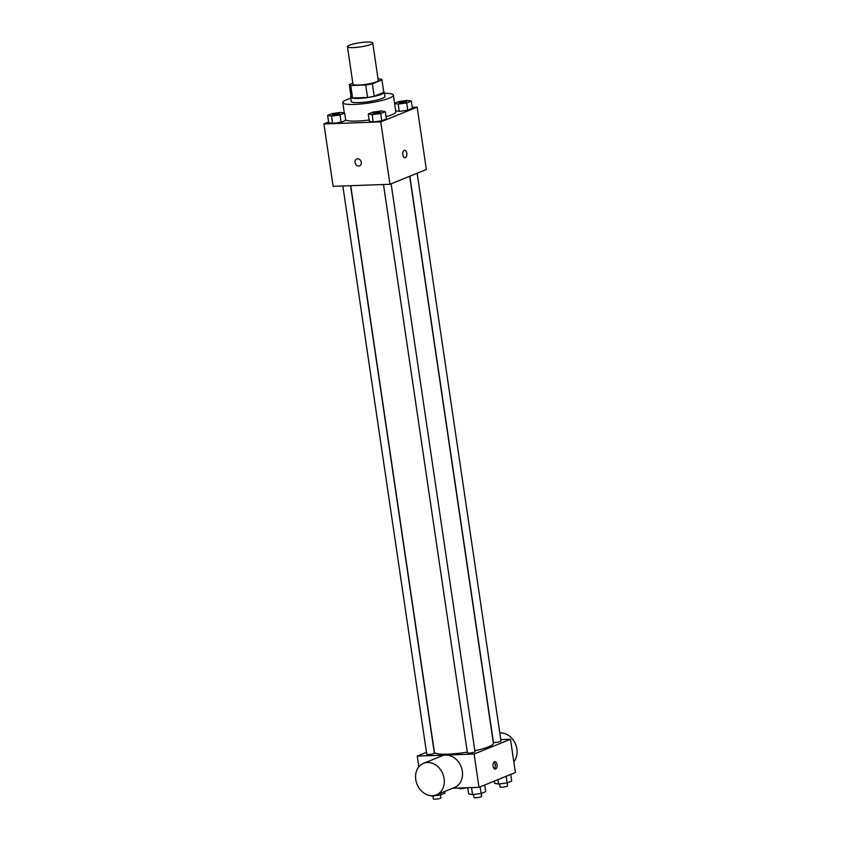 <?xml version="1.0" encoding="UTF-8"?>
<svg xmlns="http://www.w3.org/2000/svg" width="841" height="841" viewBox="0 0 841 841"><rect width="100%" height="100%" fill="white"/><g stroke="black" fill="none" stroke-linecap="round" stroke-linejoin="round"><path stroke-width="1.26" d="M366.918 42.05A12.783 2.103 171.6 0 1 372.742 42.954A12.783 2.103 171.6 0 1 360.4 46.907A12.783 2.103 171.6 0 1 347.449 46.686A12.783 2.103 171.6 0 1 353.882 43.858A12.783 2.103 171.6 0 1 366.918 42.05M372.742 42.954L378.271 80.389A12.783 2.103 171.6 0 1 365.93 84.342A12.783 2.103 171.6 0 1 352.968 84.121L347.449 46.686M352.831 83.175L349.288 84.615A16.505 2.723 171.6 0 0 349.299 84.668A16.505 2.723 171.6 0 0 350.75 85.53L365.709 84.994A16.505 2.723 171.6 0 0 372.374 83.785L381.951 79.895A16.505 2.723 171.6 0 0 381.951 79.842A16.505 2.723 171.6 0 0 380.489 78.98L378.072 79.065M372.374 83.785L374.224 96.263L383.79 92.373L381.951 79.895M374.224 96.263A16.505 2.723 171.6 0 1 367.549 97.461L365.709 84.994M349.309 84.71L351.128 97.083A16.505 2.723 171.6 0 0 351.139 97.136A16.505 2.723 171.6 0 0 352.6 97.998L367.549 97.461M351.033 96.442A17.051 2.807 -8.4 0 0 350.592 97.22A17.051 2.807 -8.4 0 0 362.923 98.113A17.051 2.807 -8.4 0 0 381.667 94.224A17.051 2.807 -8.4 0 0 384.326 92.237A17.051 2.807 -8.4 0 0 383.685 91.616M384.326 92.237L384.947 96.4A17.051 2.807 171.6 0 1 382.287 98.376A17.051 2.807 171.6 0 1 363.533 102.276A17.051 2.807 171.6 0 1 351.212 101.383L350.592 97.22M352.6 97.998L350.75 85.53M384.484 93.288A25.577 4.216 171.6 0 1 393.378 95.149A25.577 4.216 171.6 0 1 368.694 103.054A25.577 4.216 171.6 0 1 342.781 102.623A25.577 4.216 171.6 0 1 350.75 98.271M393.378 95.149L395.827 111.79A25.577 4.216 171.6 0 1 386.019 116.668M369.136 119.979A25.577 4.216 171.6 0 1 345.64 119.864M368.253 113.966L369.325 121.241L373.246 121.956L381.761 120.799L386.355 118.928L385.283 111.653L381.362 110.938L372.847 112.095L368.253 113.966L372.174 114.67L380.679 113.514L385.283 111.653M327.622 115.417L328.694 122.691L332.605 123.406L341.12 122.25L345.725 120.379L344.642 113.104L340.731 112.389L332.216 113.546L327.622 115.417L331.533 116.132L340.048 114.975L344.642 113.104M328.6 122.04L323.922 123.932L380.752 121.903L417.147 107.112L412.216 107.291M394.597 103.443L398.192 104.095L399.265 111.38L395.68 110.728L399.265 111.38L407.78 110.224L412.374 108.352L411.302 101.078L407.38 100.363L398.865 101.519L394.576 103.264M323.922 123.932L333.131 186.324L389.961 184.284L426.355 169.493L417.147 107.112M389.961 184.284L380.752 121.903M404.647 150.287A3.732 2.06 -92 0 1 406.771 153.209A3.732 2.06 -92 0 1 404.92 157.74A3.732 2.06 -92 0 1 402.723 154.092A3.732 2.06 -92 0 1 404.647 150.287A3.732 2.06 -92 0 1 406.771 153.209A3.732 2.06 -92 0 1 404.91 157.74M357.635 158.791A3.732 3.049 67.9 0 1 361.167 161.787A3.732 3.049 67.9 0 1 359.58 165.887A3.732 3.049 67.9 0 1 355.344 163.575A3.732 3.049 67.9 0 1 356.763 158.97A3.732 3.049 67.9 0 1 357.635 158.791M359.58 165.877A3.732 3.049 67.9 0 1 355.354 163.575A3.732 3.049 67.9 0 1 356.773 158.97M409.662 176.274L493.394 743.307A29.834 4.92 171.6 0 1 474.839 750.708M467.291 752.117A29.834 4.92 171.6 0 1 434.366 752.022L350.739 185.693M391.128 183.811L474.986 751.665A3.837 0.631 171.6 0 1 471.275 752.853A3.837 0.631 171.6 0 1 467.396 752.79L383.475 184.515M417.147 173.235L501.005 741.089A3.837 0.631 171.6 0 1 497.304 742.277A3.837 0.631 171.6 0 1 493.415 742.214L409.83 176.211M350.56 185.693L434.345 753.126A3.837 0.631 171.6 0 1 430.645 754.303A3.837 0.631 171.6 0 1 426.755 754.24L342.844 185.966M426.482 752.338L417.273 756.08L474.103 754.041L510.487 739.26L500.784 739.607M452.574 788.259L479.013 787.313L474.103 754.041M479.013 787.313L515.407 772.522L510.487 739.26M497.052 764.553A3.732 2.06 -92 0 1 495.191 769.095A3.732 2.06 -92 0 1 493.005 765.436A3.732 2.06 -92 0 1 494.929 761.641A3.732 2.06 -92 0 1 497.052 764.553M418.85 766.824L417.273 756.08M423.538 763.334L441.735 755.933A17.02 13.908 67.9 0 1 445.688 755.092A17.02 13.908 67.9 0 1 461.814 768.8A17.02 13.908 67.9 0 1 454.55 787.46L436.353 794.861A17.02 13.908 67.9 0 1 417.062 784.327A17.02 13.908 67.9 0 1 423.538 763.334A17.02 13.908 67.9 0 1 427.491 762.493A17.02 13.908 67.9 0 1 443.617 776.19A17.02 13.908 67.9 0 1 436.353 794.861M513.819 761.788A17.02 13.908 -112.1 0 0 515.049 743.013A17.02 13.908 -112.1 0 0 499.796 732.942M494.045 762.041A3.732 2.06 -92 0 1 495.254 764.616A3.732 2.06 -92 0 1 494.287 768.758M466.177 787.775A3.837 0.631 171.6 0 1 461.993 788.595A3.837 0.631 171.6 0 1 459.375 788.374L459.323 788.017M427.974 795.071L431.948 796.101L440.463 794.945L445.057 793.074L444.805 791.423M440.463 794.945L440.211 793.284M440.516 794.913L440.947 797.825A3.837 0.631 171.6 0 1 437.246 799.013A3.837 0.631 171.6 0 1 433.357 798.95L432.915 795.964M494.35 781.089L494.676 783.36L498.597 784.064L507.112 782.908L511.706 781.047L510.729 774.424M498.597 784.064L497.946 779.628M507.112 782.908L506.135 776.296M507.176 782.887L507.607 785.799A3.837 0.631 171.6 0 1 503.906 786.987A3.837 0.631 171.6 0 1 500.017 786.924L499.575 783.938M467.743 787.723L468.658 793.936L472.579 794.64L481.094 793.483L485.688 791.623L484.71 785M472.579 794.64L471.538 787.586M481.094 793.483L480.116 786.871M481.157 793.462L481.588 796.374A3.837 0.631 171.6 0 1 477.877 797.562A3.837 0.631 171.6 0 1 473.998 797.499L473.557 794.514M339.922 113.703L339.922 113.672A3.837 0.631 171.6 0 1 339.922 113.703A3.837 0.631 171.6 0 1 336.221 114.881A3.837 0.631 171.6 0 1 332.332 114.818A3.837 0.631 171.6 0 1 332.332 114.807A3.837 0.631 171.6 0 1 334.266 113.934A3.837 0.631 171.6 0 1 338.177 113.398A3.837 0.631 171.6 0 1 339.922 113.672A3.837 0.631 171.6 0 1 336.221 114.849A3.837 0.631 171.6 0 1 332.332 114.786L332.332 114.786M328.694 122.691L332.605 123.406L331.533 116.132M332.605 123.406L341.12 122.25L340.048 114.975M341.12 122.25L345.725 120.379M398.192 104.095L406.708 102.938L411.302 101.078M406.581 101.666L406.571 101.635A3.837 0.631 171.6 0 1 406.581 101.666A3.837 0.631 171.6 0 1 402.881 102.854A3.837 0.631 171.6 0 1 398.991 102.791A3.837 0.631 171.6 0 1 398.991 102.77A3.837 0.631 171.6 0 1 400.915 101.908A3.837 0.631 171.6 0 1 404.826 101.362A3.837 0.631 171.6 0 1 406.571 101.635A3.837 0.631 171.6 0 1 402.871 102.823A3.837 0.631 171.6 0 1 398.981 102.76L398.991 102.791M399.265 111.38L407.78 110.224L406.708 102.938M407.78 110.224L412.374 108.352M380.563 112.242L380.553 112.21A3.837 0.631 171.6 0 1 380.563 112.242A3.837 0.631 171.6 0 1 376.863 113.43A3.837 0.631 171.6 0 1 372.973 113.367A3.837 0.631 171.6 0 1 372.973 113.346A3.837 0.631 171.6 0 1 374.897 112.484A3.837 0.631 171.6 0 1 378.807 111.937A3.837 0.631 171.6 0 1 380.553 112.21A3.837 0.631 171.6 0 1 376.852 113.398A3.837 0.631 171.6 0 1 372.962 113.335L372.973 113.367M369.325 121.241L373.246 121.956L372.174 114.67M373.246 121.956L381.761 120.799L380.679 113.514M381.761 120.799L386.355 118.928M351.139 97.136L349.299 84.668M383.79 92.321L381.951 79.842M344.316 113.041L342.781 102.623"/></g></svg>
